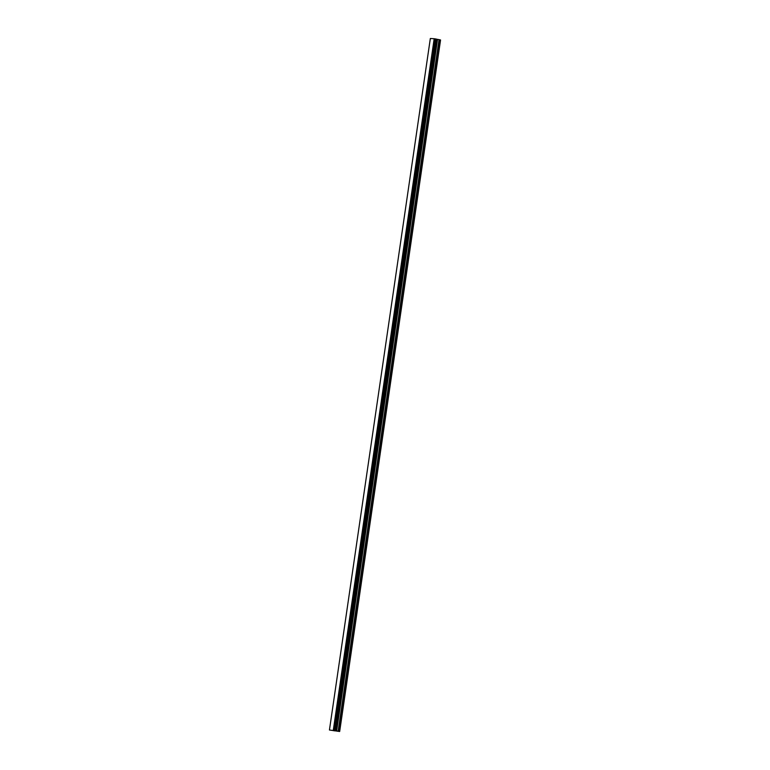 <?xml version="1.0" encoding="UTF-8"?>
<svg xmlns="http://www.w3.org/2000/svg" width="770" height="770" viewBox="0 0 770 770"><rect width="100%" height="100%" fill="white"/><g stroke="black" fill="none" stroke-linecap="round" stroke-linejoin="round"><path stroke-width="1.16" d="M333.054 730.576L334.767 730.855M333.179 730.595L333.67 730.624M334.17 730.663L335.797 730.913M338.434 731.192L329.445 730.008L339.666 731.5L338.434 731.192L439.314 39.684L436.282 39.135M335.479 730.663L436.359 39.154L335.479 730.663M335.402 730.566L436.292 39.058L434.184 38.731L430.334 38.5L329.445 730.008M436.292 39.068L335.412 730.566L436.292 39.068M339.666 731.5L440.556 39.992L439.314 39.684M339.608 731.433L440.488 39.924M335.46 730.653L436.34 39.145M334.748 730.432L435.628 38.923M334.661 730.422L435.541 38.914M333.728 730.297L434.607 38.789M333.68 730.287L434.559 38.779M333.304 730.229L434.184 38.731M338.174 731.144L439.054 39.636M336.654 730.932L437.533 39.424M336.394 730.894L437.273 39.386M335.633 730.73L436.513 39.222M335.508 730.692L436.388 39.193M335.345 730.547L436.224 39.039M334.969 730.47L435.849 38.962M334.834 730.441L435.714 38.943"/></g></svg>
